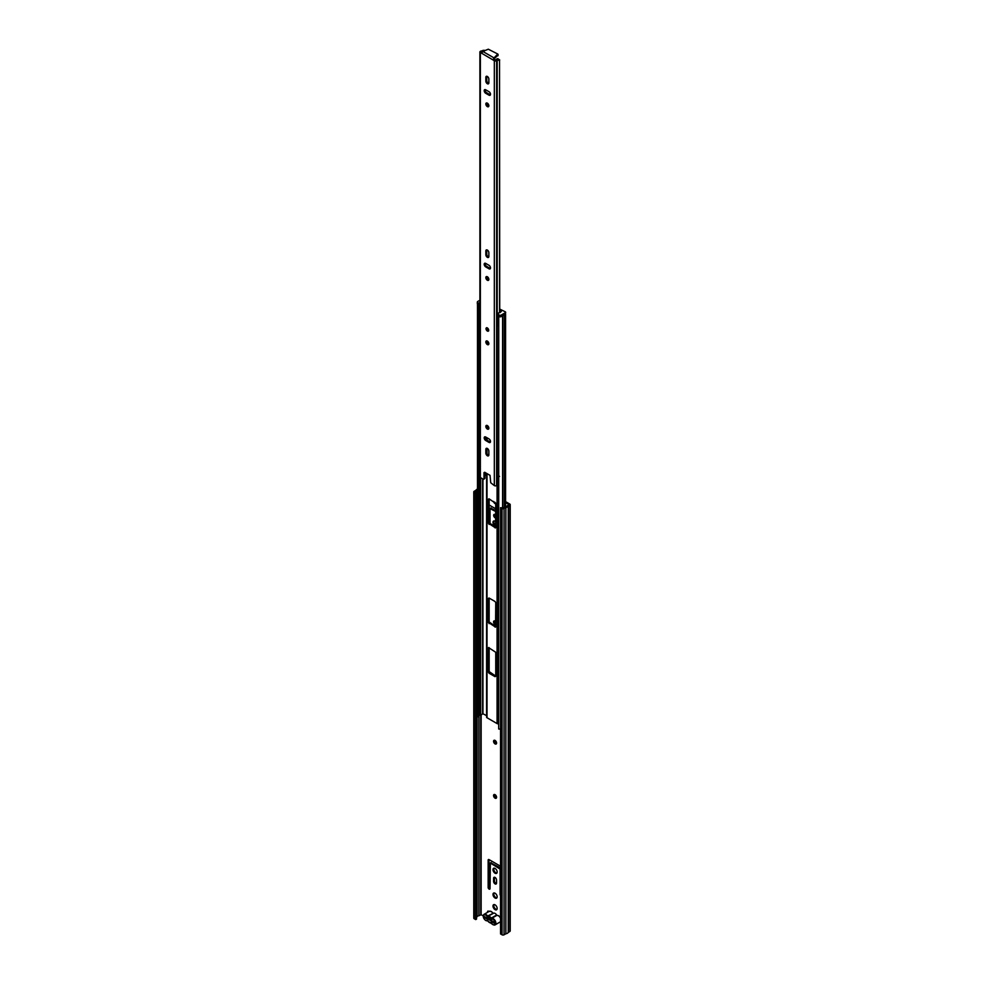 <?xml version="1.0" encoding="UTF-8"?>
<svg xmlns="http://www.w3.org/2000/svg" width="984" height="984" viewBox="0 0 984 984"><rect width="100%" height="100%" fill="white"/><g stroke="black" fill="none" stroke-linecap="round" stroke-linejoin="round"><path stroke-width="1.48" d="M485.666 917.297L485.666 917.691A1.427 0.824 180 0 1 485.247 917.113L485.247 917.051M492.984 906.055A2.94 1.697 -120 0 0 494.276 909.007A2.94 1.697 -120 0 0 496.539 909.794A2.94 1.697 -120 0 0 497.154 908.453A2.94 1.697 -120 0 0 495.862 905.489A2.94 1.697 -120 0 0 493.599 904.702A2.94 1.697 -120 0 0 492.984 906.055M494.054 904.567A2.94 1.697 -120 0 0 493.796 905.587A2.94 1.697 -120 0 0 496.883 909.474M492.984 894.419A2.94 1.697 -120 0 0 494.276 897.383A2.94 1.697 -120 0 0 496.539 898.171A2.94 1.697 -120 0 0 497.154 896.83A2.94 1.697 -120 0 0 495.862 893.866A2.94 1.697 -120 0 0 493.599 893.078A2.94 1.697 -120 0 0 492.984 894.419M494.054 892.943A2.94 1.697 -120 0 0 493.796 893.964A2.94 1.697 -120 0 0 496.883 897.839M493.562 795.552A2.14 1.23 -120 0 0 494.485 797.692A2.14 1.23 -120 0 0 496.133 798.27A2.14 1.23 -120 0 0 496.576 797.298A2.14 1.23 -120 0 0 495.641 795.146A2.14 1.23 -120 0 0 494.005 794.568A2.14 1.23 -120 0 0 493.562 795.552M494.485 794.469A2.14 1.23 -120 0 0 494.362 795.084A2.14 1.23 -120 0 0 496.465 797.901M493.562 741.296A2.14 1.23 -120 0 0 494.485 743.449A2.14 1.23 -120 0 0 496.133 744.015A2.14 1.23 -120 0 0 496.576 743.043A2.14 1.23 -120 0 0 495.641 740.89A2.14 1.23 -120 0 0 494.005 740.312A2.14 1.23 -120 0 0 493.562 741.296M494.485 740.226A2.14 1.23 -120 0 0 494.362 740.829A2.14 1.23 -120 0 0 496.465 743.646M495.739 621.642A2.14 1.23 -120 0 0 494.005 620.966A2.14 1.23 -120 0 0 493.562 621.937A2.14 1.23 -120 0 0 495.739 624.766M494.485 620.867A2.14 1.23 -120 0 0 494.362 621.47A2.14 1.23 -120 0 0 495.739 624.004M492.984 869.622A2.94 1.697 -120 0 0 494.276 872.587A2.94 1.697 -120 0 0 496.539 873.374A2.94 1.697 -120 0 0 497.154 872.021A2.94 1.697 -120 0 0 495.862 869.069A2.94 1.697 -120 0 0 493.599 868.282A2.94 1.697 -120 0 0 492.984 869.622M494.054 868.146A2.94 1.697 -120 0 0 493.796 869.155A2.94 1.697 -120 0 0 496.883 873.042M493.599 501.446A2.14 1.23 -120 0 0 495.739 503.857M494.878 502.184A2.14 1.23 -120 0 0 495.653 503.045M495.739 521.717A2.94 1.697 -120 0 0 493.599 521.053A2.94 1.697 -120 0 0 492.984 522.406A2.94 1.697 -120 0 0 495.739 526.268M494.054 520.917A2.94 1.697 -120 0 0 493.796 521.938A2.94 1.697 -120 0 0 495.739 525.456M495.739 515.124A1.993 1.156 -120 0 0 494.066 514.435A1.993 1.156 -120 0 0 493.661 515.358A1.993 1.156 -120 0 0 495.739 517.99M494.558 514.349A1.993 1.156 -120 0 0 494.46 514.89A1.993 1.156 -120 0 0 495.739 517.24M488.925 911.528A1.427 0.824 -120 0 0 487.547 911.824L487.547 912.328M488.372 911.159A1.427 0.824 -120 0 0 488.359 911.356L488.359 911.861M500.548 866.24L489.06 859.61A1.279 0.738 -120 0 0 488.15 860.127L488.15 887.482A1.279 0.738 -120 0 0 489.06 889.056L489.122 889.093A1.279 0.738 -120 0 0 490.032 888.577L490.364 863.079L500.106 869.081L500.106 894.382A1.279 0.738 -120 0 0 500.548 895.538M496.539 880.004A2.091 1.205 -120 0 0 495.628 877.913A2.091 1.205 -120 0 0 494.017 877.347A2.091 1.205 -120 0 0 493.587 878.306L493.587 881.332A2.091 1.205 -120 0 0 494.497 883.423A2.091 1.205 -120 0 0 496.108 883.989A2.091 1.205 -120 0 0 496.539 883.029L496.539 880.004M490.032 524.029L490.032 508.605L495.739 511.52M495.739 508.802L489.159 505.001M505.579 502.553L509.072 504.632L507.166 505.837A2.091 1.205 180 0 1 505.382 506.871L503.267 508.064L500.548 507.658L500.548 933.927L502.049 934.8L502.049 508.531L500.548 507.658M476.514 917.149L477.068 916.805A2.091 1.205 180 0 1 478.851 915.772L481.139 914.714L483.255 915.932M505.579 501.619L509.798 504.054A1.427 0.824 180 0 1 509.798 505.222L508.236 506.12A3.223 1.857 180 0 1 505.874 507.486L504.066 508.531A1.427 0.824 180 0 1 502.049 508.531M488.962 859.561A1.279 0.738 -120 0 0 488.962 859.659L488.962 887.027A1.279 0.738 -120 0 0 489.86 888.589L489.934 888.626A1.279 0.738 -120 0 0 490.032 888.675M490.844 862.808L500.548 868.023M494.509 877.261A2.091 1.205 -120 0 0 494.398 877.839L494.398 880.864A2.091 1.205 -120 0 0 496.428 883.62M490.844 508.15L495.739 510.585M475.715 493.316L476.514 492.849L476.514 919.13L475.715 919.585L475.715 493.316L474.202 492.443A1.427 0.824 180 0 1 474.202 491.287L475.998 490.241A3.223 1.857 180 0 1 477.474 489.097M476.514 492.849L474.928 491.865L477.068 490.524A2.091 1.205 180 0 1 477.474 489.958M475.715 919.585L474.202 918.724A1.427 0.824 180 0 1 473.784 918.134L473.784 491.865M510.216 504.632L510.216 930.913A1.427 0.824 180 0 1 509.798 931.491L508.236 932.401A3.223 1.857 180 0 1 505.874 933.755L504.066 934.8A1.427 0.824 180 0 1 502.049 934.8M505.874 933.755L505.874 507.486M508.236 932.401L508.236 506.12M494.325 922.598A1.427 0.824 180 0 1 493.857 922.414L485.666 917.691M488.027 918.121L491.287 920.003M490.007 917.838A1.328 0.763 -120 0 0 489.86 918.047L487.178 918.17A3.038 1.759 60 0 1 488.974 917.137A3.038 1.759 60 0 1 489.294 917.297A3.038 1.759 60 0 1 491.422 920.618L494.325 922.291L494.325 923.226L491.385 921.528A3.038 1.759 60 0 1 489.294 922.254A3.038 1.759 60 0 1 487.203 919.105L484.263 917.408L484.263 916.485L487.178 918.17M496.207 914.382A3.702 2.14 -120 0 0 495.063 913.423A3.702 2.14 -120 0 0 493.931 913.066L488.027 916.264A3.702 2.14 60 0 1 489.626 916.559A3.702 2.14 60 0 1 491.237 918.121L496.342 915.181L496.207 914.382L496.748 915.415L491.643 918.367A3.702 2.14 60 0 1 493.255 918.65A3.702 2.14 60 0 1 495.678 921.922A3.702 2.14 60 0 1 495.112 924.886A3.702 2.14 60 0 1 493.255 924.702M493.931 913.066L492.713 913.091A3.702 2.14 -120 0 0 491.102 911.528A3.702 2.14 -120 0 0 489.257 911.344L491.348 911.504L493.058 913.336M484.263 917.408L485.063 916.953M487.203 919.105L488.064 919.068M491.545 919.954L491.385 921.528M496.268 914.763L496.76 915.489M486.637 473.39L486.637 716.992A1.427 0.824 0 0 0 487.018 717.754L497.08 723.572A1.427 0.824 0 0 0 498.408 723.781L498.691 723.744M495.063 676.672L495.739 676.291L495.739 652.269L488.556 647.57L488.359 672.023L489.023 673.191L495.063 676.672L495.739 676.291M489.023 598.014L488.359 598.395L488.359 622.429L495.542 627.115L495.739 602.663L495.063 601.495L489.023 598.014L488.359 598.395M489.023 498.802L488.359 499.196L488.359 523.217L495.542 527.916L495.739 503.451L489.023 498.802L488.359 499.196M488.359 342.112L488.359 344.068M489.159 498.888L489.159 522.75L495.739 527.326M489.159 598.087L489.159 621.962L495.739 626.537M489.159 647.693L489.159 671.568L495.739 676.131M477.621 304.499A3.223 1.857 180 0 1 477.498 304.179L477.474 716.278A3.223 1.857 180 0 0 477.621 716.819L477.818 304.462M477.621 716.819L478.704 716.635L478.704 304.757M478.704 715.934A2.091 1.205 180 0 1 479.86 715.184L480.659 714.974A3.395 1.956 0 0 0 482.615 713.597L486.6 715.651M500.548 728.996A3.223 1.857 180 0 1 498.691 728.996L498.753 316.553M479.159 302.986L479.159 304.536L477.88 304.499A1.894 1.095 180 0 1 477.326 303.724L477.326 302.174A1.894 1.095 0 0 0 477.88 302.949L479.159 302.986A1.611 0.935 0 0 0 479.897 303.232M479.86 715.184L479.86 315.015A1.611 0.935 180 0 1 479.159 314.769A1.611 0.935 180 0 1 478.704 314.253M498.691 326.048A1.611 0.935 180 0 1 498.63 326.012A1.611 0.935 180 0 1 498.15 325.347L498.15 313.576A1.611 0.935 0 0 0 498.63 314.228L498.691 314.966A1.894 1.095 0 0 0 501.373 314.966L501.373 316.516A1.894 1.095 180 0 1 498.691 316.516L498.359 315.938M505.678 312.248L505.407 314.191L505.407 311.867L499.724 309.074M499.724 310.575L499.921 312.641M499.921 310.563L501.36 311.387L499.995 312.654A1.611 0.935 0 0 0 498.15 313.576M479.897 300.243L477.88 301.399A1.894 1.095 0 0 0 477.326 302.174M505.407 312.641L501.373 314.966M505.407 314.191L501.373 316.516M487.351 327.943A1.894 1.095 -120 0 0 486.403 327.856A1.894 1.095 -120 0 0 486.108 329.369A1.894 1.095 -120 0 0 487.351 331.042A1.894 1.095 -120 0 0 488.298 331.141A1.894 1.095 -120 0 0 488.593 329.615A1.894 1.095 -120 0 0 487.351 327.943M487.351 341.079A2.14 1.23 -120 0 0 486.281 340.981A2.14 1.23 -120 0 0 485.948 342.69A2.14 1.23 -120 0 0 487.351 344.572A2.14 1.23 -120 0 0 488.421 344.683A2.14 1.23 -120 0 0 488.74 342.961A2.14 1.23 -120 0 0 487.351 341.079M488.777 344.216A2.14 1.23 60 0 1 488.285 344.031A2.14 1.23 60 0 1 486.859 340.894M487.351 455.752A2.14 1.23 -120 0 0 488.421 455.863A2.14 1.23 -120 0 0 488.863 454.879L488.863 451.078A2.14 1.23 -120 0 0 487.929 448.938A2.14 1.23 -120 0 0 486.281 448.36A2.14 1.23 -120 0 0 485.838 449.344L485.838 453.132A2.14 1.23 -120 0 0 487.351 455.752M488.777 455.395A2.14 1.23 60 0 1 488.285 455.211A2.14 1.23 60 0 1 486.772 452.591L486.772 448.79A2.14 1.23 60 0 1 486.859 448.273M487.351 425.568A2.14 1.23 -120 0 0 486.281 425.457A2.14 1.23 -120 0 0 485.948 427.167A2.14 1.23 -120 0 0 487.351 429.049A2.14 1.23 -120 0 0 488.421 429.159A2.14 1.23 -120 0 0 488.74 427.45A2.14 1.23 -120 0 0 487.351 425.568M488.777 428.692A2.14 1.23 60 0 1 488.285 428.507A2.14 1.23 60 0 1 486.859 425.371M487.351 257.341A2.14 1.23 -120 0 0 488.421 257.451A2.14 1.23 -120 0 0 488.863 256.467L488.863 252.667A2.14 1.23 -120 0 0 487.929 250.526A2.14 1.23 -120 0 0 486.281 249.948A2.14 1.23 -120 0 0 485.838 250.932L485.838 254.721A2.14 1.23 -120 0 0 487.351 257.341M488.777 256.984A2.14 1.23 60 0 1 488.285 256.799A2.14 1.23 60 0 1 486.772 254.179L486.772 250.391A2.14 1.23 60 0 1 486.859 249.862M487.351 276.75A2.14 1.23 -120 0 0 486.281 276.652A2.14 1.23 -120 0 0 485.948 278.361A2.14 1.23 -120 0 0 487.351 280.243A2.14 1.23 -120 0 0 488.421 280.354A2.14 1.23 -120 0 0 488.74 278.632A2.14 1.23 -120 0 0 487.351 276.75M488.777 279.887A2.14 1.23 60 0 1 488.285 279.702A2.14 1.23 60 0 1 486.859 276.565M487.351 103.148A2.14 1.23 -120 0 0 486.281 103.037A2.14 1.23 -120 0 0 485.948 104.747A2.14 1.23 -120 0 0 487.351 106.629A2.14 1.23 -120 0 0 488.421 106.739A2.14 1.23 -120 0 0 488.74 105.03A2.14 1.23 -120 0 0 487.351 103.148M488.777 106.284A2.14 1.23 60 0 1 488.285 106.087A2.14 1.23 60 0 1 486.859 102.963M487.351 83.726A2.14 1.23 -120 0 0 488.421 83.837A2.14 1.23 -120 0 0 488.863 82.865L488.863 79.064A2.14 1.23 -120 0 0 487.929 76.912A2.14 1.23 -120 0 0 486.281 76.346A2.14 1.23 -120 0 0 485.838 77.318L485.838 81.118A2.14 1.23 -120 0 0 487.351 83.726M488.777 83.382A2.14 1.23 60 0 1 488.285 83.185A2.14 1.23 60 0 1 486.772 80.577L486.772 76.777A2.14 1.23 60 0 1 486.859 76.26M484.288 51.094L482.959 51.193M481.914 52.459L481.57 51.746A3.444 1.993 0 0 0 483.968 50.676M481.717 53.148L480.364 52.656A1.611 0.935 180 0 1 479.897 51.992A1.611 0.935 180 0 1 480.364 51.34L480.536 51.242A1.513 0.873 180 0 1 481.299 50.996A2.116 1.218 0 0 0 482.037 50.824M499.54 312.641L499.54 60.762L497.498 59.753A2.116 1.218 0 0 0 497.191 60.172A1.513 0.873 180 0 1 496.785 60.614L496.613 60.713A1.611 0.935 180 0 1 494.325 60.713L481.705 53.271L482.824 51.439L488.31 49.2L497.793 54.034L494.017 57.896L492.984 59.79L494.165 59.532L493.218 60.073M499.724 312.641L499.54 60.762M497.498 59.753L497.756 58.634A3.444 1.993 0 0 0 495.899 60.012L494.165 59.532M497.756 58.634L499.724 59.999M499.54 476.342L497.215 477.781A1.513 0.873 180 0 1 497.228 477.892A1.513 0.873 180 0 1 497.228 477.916A1.513 0.873 180 0 1 497.191 478.076L497.338 477.055M497.215 478.015L497.215 484.755A1.513 0.873 180 0 1 497.228 484.866A1.513 0.873 180 0 1 497.191 485.05A1.513 0.873 180 0 1 496.785 485.493L496.613 485.592A1.611 0.935 180 0 1 494.325 485.592L490.708 482.726L490.032 475.358L484.669 472.258L483.993 472.652L484.669 472.258M483.796 479.282L484.928 478.31L483.316 479.233L480.364 477.535A1.611 0.935 180 0 1 479.897 476.871L479.897 51.992M490.426 442.05A2.14 1.23 60 0 1 489.934 441.853L486.649 439.959A2.14 1.23 60 0 1 485.21 436.822M490.426 268.435A2.14 1.23 60 0 1 489.934 268.251L486.649 266.356A2.14 1.23 60 0 1 485.21 263.22M490.426 94.833A2.14 1.23 60 0 1 489.934 94.636L486.649 92.742A2.14 1.23 60 0 1 485.21 89.605M484.928 478.31L484.928 472.418M488.999 438.913L485.702 437.019A2.14 1.23 -120 0 0 484.632 436.908A2.14 1.23 -120 0 0 484.312 438.618A2.14 1.23 -120 0 0 485.702 440.5L488.999 442.406A2.14 1.23 -120 0 0 490.057 442.505A2.14 1.23 -120 0 0 490.389 440.795A2.14 1.23 -120 0 0 488.999 438.913M488.999 265.299L485.702 263.404A2.14 1.23 -120 0 0 484.632 263.306A2.14 1.23 -120 0 0 484.312 265.016A2.14 1.23 -120 0 0 485.702 266.898L488.999 268.792A2.14 1.23 -120 0 0 490.057 268.903A2.14 1.23 -120 0 0 490.389 267.181A2.14 1.23 -120 0 0 488.999 265.299M485.702 93.283L488.999 95.177A2.14 1.23 -120 0 0 490.057 95.288A2.14 1.23 -120 0 0 490.389 93.578A2.14 1.23 -120 0 0 488.999 91.697L485.702 89.802A2.14 1.23 -120 0 0 484.632 89.692A2.14 1.23 -120 0 0 484.312 91.401A2.14 1.23 -120 0 0 485.702 93.283L486.649 92.742M483.993 478.851L483.993 472.652M498.691 483.427A2.116 1.218 0 0 0 497.228 484.374M485.481 472.726L485.481 475.051A3.444 1.993 180 0 1 484.928 475.789M497.892 55.19L494.017 58.979L494.017 57.896L482.824 51.439M498.691 476.441A2.116 1.218 0 0 0 497.916 476.699L497.228 484.866M487.547 911.824L488.359 911.356M481.139 914.714L481.139 714.827M477.006 916.867L477.006 490.586M477.068 916.805L477.068 490.524M478.851 915.772L478.851 715.725M478.962 915.735L478.962 715.614M480.733 914.714L480.733 714.95M504.066 934.8L504.066 508.531M509.798 931.491L509.798 505.222M474.202 918.724L474.202 492.443M491.176 507.953L490.364 508.421M494.398 877.839L493.587 878.306M494.398 880.864L493.587 881.332M500.548 868.048L499.761 868.503M491.176 862.611L490.364 863.079M489.934 888.626L489.122 889.093M489.86 888.589L489.06 889.056M488.962 887.027L488.15 887.482M488.962 859.659L488.15 860.127M491.545 923.189L490.696 922.672A3.223 1.857 -120 0 1 487.892 921.049L488.027 921.049M487.892 921.049L493.021 924.726L495.112 924.886L500.204 921.934A3.702 2.14 -120 0 0 500.548 921.651M491.52 923.14A3.223 1.857 -120 0 0 492.923 924.505A3.223 1.857 -120 0 0 495.198 923.189A3.223 1.857 -120 0 0 492.923 919.24A3.223 1.857 -120 0 0 491.52 918.982L490.696 918.502A3.223 1.857 -120 0 0 489.294 917.137A3.223 1.857 -120 0 0 487.892 916.891L487.609 916.03L493.218 913.287M483.39 916.178A3.702 2.14 60 0 1 484.153 914.284A3.702 2.14 60 0 1 486.01 914.468A3.702 2.14 60 0 1 487.609 916.03L487.068 916.411A3.223 1.857 -120 0 0 485.666 915.046A3.223 1.857 -120 0 0 483.39 916.362A3.223 1.857 -120 0 0 485.666 920.323A3.223 1.857 -120 0 0 487.068 920.569M498.691 915.907A3.223 1.857 60 0 1 500.548 918.072M500.548 918.33A3.702 2.14 -120 0 0 498.359 915.71A3.702 2.14 -120 0 0 496.748 915.415L496.92 915.378M491.52 918.982L490.696 918.502M491.447 911.713A3.223 1.857 60 0 1 492.812 913.029M487.449 920.852A3.702 2.14 60 0 1 486.01 920.52M487.068 916.411L487.892 916.891M491.065 922.943A3.702 2.14 60 0 1 489.454 922.5M498.408 723.781L498.408 483.488M497.08 723.572L497.08 485.247M487.018 717.754L487.018 473.612M487.018 453.661L487.018 448.31M487.018 440.168L487.018 437.769M487.018 426.958L487.018 425.408M487.018 342.481L487.018 340.931M485.702 440.5L486.649 439.959L486.637 437.548M480.659 714.974L480.659 477.695M482.615 713.597L482.615 478.827M482.935 713.535L482.935 479.011M502.59 507.904L502.59 315.815M504.534 507.338L504.534 314.695M502.935 508.101L502.935 315.618M495.739 527.486L495.063 527.867M489.835 523.918L489.023 524.386M489.159 522.75L488.359 523.217M495.739 626.685L495.063 627.079M489.835 623.118L489.023 623.585M489.159 621.962L488.359 622.429M489.835 672.724L489.023 673.191M489.159 671.568L488.359 672.023M489.023 647.607L488.359 648.001M478.224 304.696L478.224 303.146M477.88 302.949L477.88 304.499M498.359 314.769L498.359 316.319M498.691 316.516L498.691 314.966M478.888 303.146L478.888 304.696M497.191 477.302L497.191 60.172M496.785 485.493L496.785 60.614M494.325 485.592L494.325 60.713M480.364 477.535L480.364 52.656M496.613 485.592L496.613 60.713M497.892 54.735L497.892 55.817M486.772 76.777L485.838 77.318M486.772 80.577L485.838 81.118M489.934 94.636L488.999 95.177M489.934 268.251L488.999 268.792M486.649 266.356L485.702 266.898M486.772 250.391L485.838 250.932M486.772 254.179L485.838 254.721M486.772 448.79L485.838 449.344M486.772 452.591L485.838 453.132M489.934 441.853L488.999 442.406M488.335 329.849L487.683 330.083L487.363 328.435M487.72 328.767L488.162 329.542M488.445 331.018A1.894 1.095 60 0 1 487.683 330.858M486.354 328.742A1.894 1.095 60 0 1 486.588 327.783M490.942 507.928L490.13 508.396M490.942 862.587L490.13 863.054M489.257 911.344L484.153 914.284C482.677 916.387 483.218 918.478 485.764 920.532L487.547 920.827M496.809 915.391L498.593 915.686L500.548 917.863M496.354 914.702L496.846 915.378M486.6 717.176L486.6 473.378M486.6 439.934L486.6 437.536M505.579 506.846L505.579 314.056M498.212 314.572L498.212 316.122M498.064 54.415L498.064 55.498M482.91 50.393L484.3 50.295M488.162 330.12L487.215 328.484M486.736 327.66L487.449 330.882L488.63 330.944"/></g></svg>
